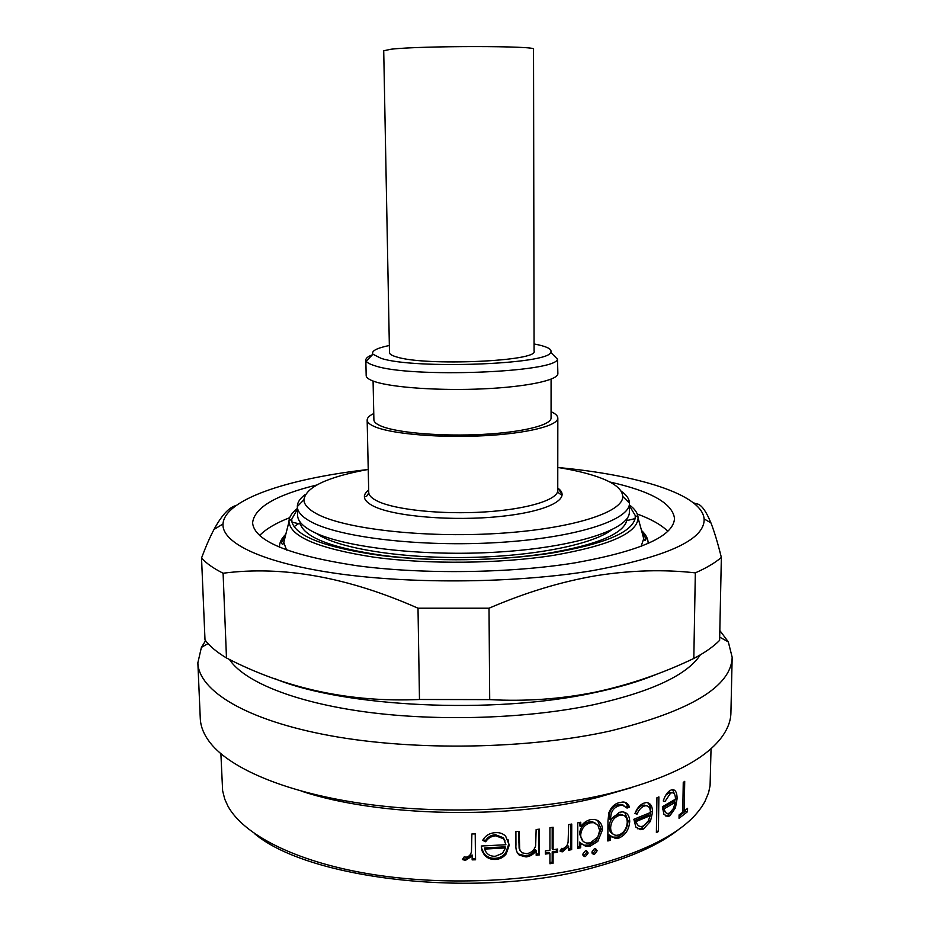 <?xml version="1.0" encoding="UTF-8"?>
<svg xmlns="http://www.w3.org/2000/svg" width="930" height="930" viewBox="0 0 930 930"><rect width="100%" height="100%" fill="white"/><g stroke="black" fill="none" stroke-linecap="round" stroke-linejoin="round"><path stroke-width="1.4" d="M533.518 49.197C538.726 45.744 420.569 45.675 391.077 49.22L383.718 50.766L389.484 352.633C389.531 354.167 391.925 355.609 396.692 356.969C425.347 366.362 539.086 361.282 534.087 351.122L533.518 49.197M534.076 343.961L538.458 344.856C548.189 347.076 552.257 349.575 550.7 352.365C548.7 364.479 413.769 369.466 381.033 358.306L372.907 354.225C371.14 351.052 376.627 348.134 389.345 345.483M365.827 359.968L366.176 375.627C366.234 377.778 369.245 379.835 375.197 381.777C393.099 387.659 440.285 390.879 483.728 388.833C527.252 386.834 558.221 380.103 557.872 373.616L557.5 359.201C555.896 372.651 409.839 378.185 374.86 365.734C370.14 364.304 367.269 362.793 366.246 361.212L365.827 359.968C365.85 358.19 368.024 356.469 372.349 354.807M551.083 379.173L551.072 417.977C551.397 425.045 522.765 432.287 482.682 434.391C442.668 436.542 399.11 433.008 382.404 426.591C376.801 424.452 373.965 422.208 373.895 419.837L373.081 381.044M551.072 411.699C555.524 413.699 557.779 415.815 557.826 418.058C558.174 425.649 527.38 433.461 484.1 435.728C440.901 438.03 393.971 434.182 376.15 427.265C370.21 424.975 367.211 422.569 367.152 420.058C367.152 417.814 369.361 415.64 373.767 413.559M557.779 467.453C573.182 469.906 586.26 472.975 597.025 476.648C613.754 482.414 622.321 489.006 622.74 496.446C623.495 512.244 571.915 528.996 497.399 533.483C422.999 538.063 343.809 528.775 316.63 513.79C308.26 509.268 304.017 504.595 303.901 499.782C305.842 487.099 327.29 476.985 368.233 469.441M621.019 491.028C626.506 494.841 629.319 498.864 629.436 503.072L629.436 503.258C630.203 519.986 576.461 537.773 498.62 542.492C420.883 547.328 338.369 537.354 310.364 521.439C301.82 516.685 297.472 511.779 297.344 506.734L297.333 506.559C297.368 502.34 300.088 498.259 305.505 494.33M629.436 503.258L629.354 511.977C630.121 529.065 576.426 547.224 498.678 552.025C421.034 556.942 338.613 546.747 310.62 530.472C302.087 525.613 297.751 520.602 297.612 515.452L297.344 506.734M611.138 530.181C592.34 544.375 535.041 556.105 470.266 557.419C405.515 558.767 344.088 549.398 320.478 535.947L316.2 533.262M367.966 490.622L368.687 490.482M557.756 488.506L558.488 488.634M627.041 518.522L626.785 520.602C623.007 534.029 596.642 544.933 547.7 553.315C498.922 560.964 434.124 561.883 384.276 555.617C332.917 548.305 304.947 537.773 300.355 524.02L300.053 521.951M629.412 505.688L635.295 515.592L635.109 518.603C631.47 532.658 603.884 544.108 552.35 552.955C500.945 561.023 432.392 561.999 379.858 555.384C325.756 547.654 296.472 536.598 291.985 522.195L291.741 519.196L297.414 509.163M629.412 504.967C634.702 508.826 637.585 512.883 638.05 517.138L638.096 518.045C637.294 533.204 609.243 545.608 553.908 555.291C500.235 563.778 428.16 564.545 374.244 557.221C318.874 548.665 290.451 536.831 288.998 521.707L289.021 520.788C289.393 516.534 292.183 512.418 297.391 508.443M286.545 550.06L283.813 542.469L285.347 536.075M294.043 526.671L298.623 523.637M642.037 532.332L643.7 538.702L641.13 546.34M259.598 535.529C265.864 529.019 275.896 523.067 289.718 517.673M637.283 514.023C651.209 519.138 661.381 524.88 667.775 531.251M609.696 481.973C650.988 491.191 672.599 503.374 674.517 518.51C673.553 536.343 640.328 551.13 574.868 562.883C510.128 573.368 421.988 574.496 356.283 565.638C288.998 555.268 254.436 541.028 252.588 522.927C254.192 507.757 275.536 495.12 316.63 485.042M558.477 467.569C637.701 474.893 702.034 494.353 704.115 518.917C705.138 539.447 667.926 556.686 592.468 570.648C517.778 583.052 414.548 584.331 338.811 573.775C262.911 563.185 221.607 542.992 223.002 523.962C224.537 499.724 286.649 479.124 364.118 469.976L367.536 469.569M693.21 502.642L696.012 503.804C700.639 503.653 705.614 510.012 710.927 522.881C714.31 531.507 717.786 543.027 721.355 557.43C715.24 562.731 706.567 567.881 695.326 572.868C663.729 569.3 630.587 570.253 595.909 575.728C560.848 581.762 525.218 592.596 489.017 608.208L418.012 608.208C347.739 577.135 282.778 565.463 223.095 573.229C213.354 568.311 206.169 563.231 201.531 558.012C205.763 546.677 209.924 537.156 213.993 529.461C221.689 515.267 229.059 507.292 236.104 505.525M657.312 673.959C640.038 681.272 618.892 687.537 593.886 692.769C493.725 714.659 342.984 707.137 274.606 678.598M489.017 608.208L489.703 699.616C525.566 701.58 560.744 699.093 595.258 692.153C629.401 684.817 662.253 673.587 693.815 658.452L695.326 572.868M489.703 699.616L419.476 699.488L418.012 608.208M223.095 573.229L226.478 657.963C285.94 688.758 350.273 702.592 419.476 699.488M226.478 657.963C216.795 652.151 209.645 646.164 205.007 639.991L201.531 558.012M700.325 654.86C687.107 675.064 651.605 691.664 593.817 704.684C527.554 718.704 438.46 721.668 366.153 712.008C293.799 702.29 243.834 681.458 229.373 659.382M719.832 630.528L728.318 641.886L732.166 657.254C731.259 686.491 690.63 711.055 610.301 730.957C528.612 749.185 414.768 751.173 330.371 735.711C245.787 720.239 198.695 690.665 197.858 662.846L201.392 647.408L205.565 640.712M732.166 657.254L730.91 712.892C730.759 721.145 727.539 729.434 721.262 737.781C704.138 760.24 666.996 778.805 609.824 793.464C539.784 810.507 445.679 814.843 367.106 804.206C288.498 793.499 231.314 769.424 210.447 743.128C203.984 734.921 200.601 726.69 200.276 718.448L197.858 662.846M631.377 787.663L598.06 797.312C509.024 819.888 378.15 816.807 301.355 791.128M475.555 859.785L472.149 859.866L472.115 856.065L465.395 860.401L462.431 859.529L464.268 856.786L466.011 857.228C469.011 856.658 470.824 854.775 471.464 851.589L471.894 833.966L475.311 833.896L475.555 859.785L475.451 858.646L472.138 858.716M485.704 841.766L482.67 840.394C485.402 835.582 489.645 833.001 495.388 832.664C499.526 832.338 502.944 833.513 505.641 836.186L509.268 845.079L506.176 853.938C503.456 857.367 499.887 859.192 495.492 859.448C490.924 859.68 487.204 858.169 484.344 854.891L482.077 850.892L481.263 846.021L505.908 844.719L503.711 838.837L495.829 835.826C491.389 836.128 488.006 838.104 485.704 841.766L485.495 840.65L483.158 839.581M539.412 854.891L536.18 855.309L536.168 850.671C533.681 854.31 530.309 856.402 526.066 856.949L519.231 855.135C516.65 852.485 515.557 849.067 515.941 844.87L515.894 831.664L519.219 831.362L519.684 849.357L521.742 852.705L526.624 853.728C531.216 852.891 534.227 850.276 535.668 845.858L536.133 829.548L539.377 829.142L539.412 854.891L538.656 853.81L536.18 854.124M553.094 849.764L557.582 849.044L557.582 852.194L553.094 852.915L553.094 863.238L549.932 863.738L549.932 853.403L545.387 854.077L545.387 850.927L549.932 850.253L549.932 827.688L553.106 827.223L553.094 849.764L552.199 848.706L552.199 827.351M571.671 849.636L568.625 850.229L568.637 846.463L562.511 851.787L560.197 851.531L561.522 848.369L563.103 848.544C565.835 847.521 567.498 845.382 568.102 842.127L568.683 824.608L571.741 824.038L571.671 849.636L570.578 848.613L568.625 848.985M594.491 854.321L593.514 854.379L591.864 852.101L594.526 848.555L595.491 848.497L597.141 850.764L594.491 854.321L592.166 853.38M585.447 856.518L584.377 856.53L582.738 854.24L585.47 850.729L586.505 850.694L588.167 852.996L585.447 856.518L583.029 855.484M711.043 748.604L710.078 785.687L708.59 792.674L705.114 801.09C691.583 826.886 655.766 848.044 597.653 864.563C530.832 882.407 440.983 886.092 367.699 873.654C294.38 861.145 243.323 834.419 227.908 806.089L224.746 799.137L222.63 790.791L220.887 753.742M597.792 841.406L590.283 846.044L585.505 846.195L580.68 843.068L580.657 847.788L577.681 848.416L577.774 822.852L580.762 822.236L580.739 826.677C583.331 822.899 586.586 820.551 590.504 819.644L594.619 819.411L597.92 820.609C600.931 822.562 602.442 825.654 602.442 829.909L597.792 841.406M679.26 829.025C660.021 844.359 631.912 857.076 594.944 867.179C481.67 899.601 309.051 880.21 254.343 833.478M721.355 557.43L719.622 640.34C713.543 646.571 704.94 652.604 693.815 658.452M682.76 812.204L683.259 782.432L684.713 781.351L684.213 811.076L687.572 808.333L687.514 811.704L679.028 818.307L679.086 814.901L682.76 812.204M664.95 801.521L663.276 801.009C664.927 795.696 667.275 792.151 670.332 790.372L672.065 789.651C675.413 789.465 677.087 792.476 677.098 798.696L675.436 807.845L669.902 815.796L668.066 816.54L663.95 814.401L662.381 806.752L675.459 799.184C675.424 794.697 674.169 792.569 671.692 792.779L670.507 793.267L664.95 801.521L663.288 800.963M658.405 831.548L656.394 832.571L656.859 797.859L658.882 796.882L658.405 831.548L656.417 830.874M637.05 814.145L634.958 813.494C636.969 808.217 639.91 804.776 643.769 803.195L646.269 802.544C650.396 802.811 652.488 806.019 652.546 812.157L650.454 821.353L643.409 829.037L640.724 829.688L635.888 827.165L633.876 819.272L650.43 812.541C650.337 808.1 648.78 805.822 645.746 805.706L644.013 806.147C641.037 807.414 638.712 810.077 637.05 814.145L635.051 813.262M610.533 840.197L607.836 840.987L607.976 820.899L608.848 812.878C610.905 807.38 614.312 803.973 619.066 802.648L622.937 802.02C626.146 802.067 628.343 803.799 629.505 807.217L627.029 808.065L622.472 805.159L619.287 805.694C613.567 807.484 610.708 811.739 610.696 818.435L610.685 819.749L619.31 812.332L622.321 811.878C627.076 812.285 629.54 815.505 629.715 821.527C629.064 829.595 625.495 835.094 619.008 838.023L615.521 838.488L610.557 835.791L610.533 840.197L609.057 839.279L607.848 839.639M472.115 856.065L472.056 854.914L465.407 859.25L463.012 858.657M465.395 860.401L465.407 859.25M475.218 833.896L475.451 858.646M508.129 839.813L508.815 843.975L505.746 852.822C503.06 856.228 499.538 858.065 495.179 858.309C490.656 858.541 486.983 857.03 484.158 853.752L481.38 847.765M509.268 845.079L508.815 843.975M506.176 853.938L505.746 852.822M495.492 859.448L495.179 858.309M484.344 854.891L484.158 853.752M505.095 840.964L503.293 837.698L495.516 834.721C491.121 835.012 487.773 836.988 485.495 840.65M495.829 835.826L495.516 834.721M505.571 847.928L505.164 846.812L484.495 847.951L485.216 850.601C487.157 854.531 490.517 856.425 495.295 856.286L502.351 853.426L505.571 847.928L484.693 849.078M536.168 850.671L535.448 849.59C532.971 853.217 529.635 855.298 525.438 855.833L518.696 854.042L516.882 851.938M526.066 856.949L525.438 855.833M518.661 831.408L519.114 848.253L519.986 850.334M519.684 849.357L519.114 848.253M538.621 829.235L538.656 853.81M549.932 853.403L549.06 852.333L545.387 852.88M556.64 849.206L556.64 851.136L552.199 851.845L552.188 862.157L549.932 862.517M557.582 852.194L556.64 851.136M553.094 852.915L552.199 851.845M553.094 863.238L552.188 862.157M568.637 846.463L567.579 845.428L561.522 850.741L560.174 850.741M562.511 851.787L561.522 850.741M570.636 824.247L570.578 848.613M579.576 822.492L579.564 825.689L580.739 826.677M597.513 820.376L601.047 828.979L596.444 840.453L589.004 845.056L584.307 845.207L581.552 844.022M602.442 829.909L601.047 828.979M590.283 846.044L589.004 845.056M580.68 843.068L579.495 842.069L579.483 846.777L577.693 847.16M580.657 847.788L579.483 846.777M595.781 823.364L592.247 821.702L589.109 821.853C583.331 823.643 580.134 827.688 579.529 833.989L582.912 841.069M589.109 821.853L590.387 822.806C584.552 824.608 581.32 828.665 580.704 834.977C580.855 839.383 582.796 842.069 586.551 843.068L590.259 842.929L597.816 837.012L599.664 830.606L597.897 825.143L593.584 822.655L590.387 822.806M579.529 833.989L580.704 834.977M595.491 848.497L595.793 849.799L593.177 853.345M597.141 850.764L595.793 849.799M586.609 850.717L586.911 851.996L584.226 855.507M588.167 852.996L586.911 851.996M625.227 802.381L627.855 806.391L626.274 806.938M629.505 807.217L627.855 806.391M623.89 805.357L620.868 804.322L617.729 804.834C612.068 806.612 609.231 810.855 609.22 817.551L609.208 818.853L610.685 819.749M619.287 805.694L617.729 804.834M624.669 812.309L628.064 820.69C627.425 828.746 623.89 834.222 617.45 837.14L611.952 837.081M629.715 821.527L628.064 820.69M619.008 838.023L617.45 837.14M610.557 835.791L609.092 834.873L609.057 839.279M623.298 815.273L620.287 814.192L617.59 814.622C612.428 816.505 609.615 820.574 609.15 826.805C609.162 830.49 610.44 832.908 612.986 834.071M617.59 814.622L619.148 815.482C613.928 817.389 611.091 821.457 610.626 827.7C610.719 832.315 612.591 834.861 616.241 835.349L618.822 835C623.925 832.815 626.739 828.56 627.25 822.26C627.157 817.796 625.379 815.401 621.891 815.052L619.148 815.482M609.15 826.805L610.626 827.7M647.478 802.578C649.64 804.369 650.709 807.321 650.686 811.425L649.384 818.667M652.546 812.157L650.686 811.425M648.663 820.481L641.63 828.246L637.457 828.735M650.454 821.353L648.605 820.597M643.409 829.037L641.63 828.246M646.443 805.717L642.223 805.38C639.27 806.636 636.969 809.286 635.33 813.343M644.013 806.147L642.223 805.38M634.504 820.644L636.225 821.457C636.876 824.887 638.573 826.572 641.305 826.514L643.327 826.026L648.001 821.702L650.163 815.691L648.326 814.947L634.504 820.644L638.306 825.608M650.163 815.691L636.225 821.457M656.94 797.824L656.499 830.827M672.564 789.558L674.866 794.976M677.098 798.696L675.447 798.219M674.971 799.498L674.68 802.125M675.436 807.845L673.936 807.403M671.262 811.727L667.891 815.145L665.345 815.959M669.902 815.796L667.891 815.145M671.809 792.755L669.658 792.162L665.694 795.278M670.507 793.267L668.496 792.651M662.439 808.914L665.973 812.808M662.404 808.135L664.253 808.763C664.799 812.227 666.206 813.773 668.484 813.39L669.856 812.843L673.541 808.321L675.238 802.299L673.192 801.695L662.393 808.031M675.238 802.299L664.253 808.763M685.387 810.146L685.375 811.192L687.514 811.704M685.375 811.192L679.063 816.191M682.783 810.716L684.213 811.076M557.826 418.058L557.756 490.354C558.105 499.724 527.577 509.28 484.704 511.953C441.901 514.685 395.39 509.826 377.685 501.247C371.802 498.41 368.815 495.446 368.733 492.33L367.152 420.058M557.756 490.354C556.512 492.272 562.894 496.283 562.127 494.214L557.768 488.076C572.473 498.294 548.758 511.419 500.828 516.394C453.084 521.474 394.134 516.51 373.639 506.234C363.27 500.945 361.607 495.55 368.675 490.052C365.537 492.726 364.118 494.795 364.444 496.283C366.246 497.132 367.675 495.806 368.733 492.33M279.465 547.282C279.326 542.806 281.441 538.458 285.812 534.239M641.537 530.519C646.001 534.645 648.21 538.947 648.152 543.411M519.266 843.522L518.707 842.429M610.696 818.435L609.22 817.551M550.7 352.365L557.5 359.201M372.907 354.225L366.246 361.212M622.74 496.446L629.436 503.072M303.901 499.782L297.333 506.559M626.785 520.602L635.109 518.603M635.295 515.592L638.05 517.138M291.741 519.196L289.021 520.788M288.998 521.707L283.813 542.109M283.813 542.469C283.092 544.852 282.313 544.933 281.499 542.725L285.65 534.878M643.7 538.702C644.478 541.074 645.257 541.144 646.025 538.9L641.712 531.146M223.002 523.962L213.993 529.461M208.018 643.583L201.392 647.408M704.115 518.917L710.927 522.881M719.692 637.155L728.318 641.886M638.096 518.045L643.7 538.342M300.355 524.02L291.985 522.195M481.914 849.799L482.077 850.892M503.293 837.698L503.711 838.837M518.696 854.042L519.219 855.135M584.307 845.207L585.505 846.195M592.247 821.702L593.584 822.655M593.514 854.379L592.224 853.391M584.377 856.53L583.18 855.53M620.868 804.322L622.472 805.159M614.033 837.593L615.521 838.488M620.287 814.192L621.891 815.052M638.991 828.886L640.724 829.688M643.932 804.95L645.757 805.706M666.089 815.889L668.066 816.54M669.658 792.162L671.692 792.779"/></g></svg>
